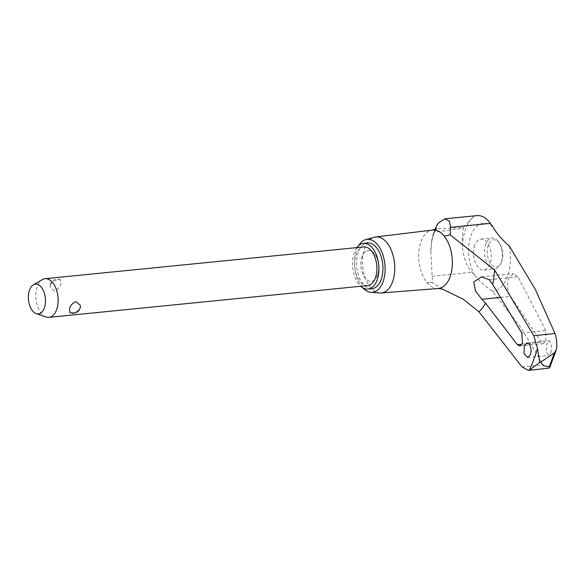 <?xml version="1.0" encoding="UTF-8"?>
<svg xmlns="http://www.w3.org/2000/svg" width="586" height="586" viewBox="0 0 586 586"><rect width="100%" height="100%" fill="white"/><g stroke="black" fill="none" stroke-linecap="round" stroke-linejoin="round"><path stroke-width="0.44" stroke-dasharray="2.93 2.2" d="M438.24 288.502L438.233 288.502A29.351 16.672 84.3 0 1 426.864 282.437A29.351 16.672 84.3 0 1 421.07 241.403A29.351 16.672 84.3 0 1 432.409 230.086M442.467 289.118L432.241 282.62A29.674 18.459 -39 0 0 426.864 282.437A28.494 17.727 -39 0 1 432.527 282.591L430.82 251.416L431.86 239.828L434.226 232.386L463.226 228.027L462.193 236.891L462.42 246.303A31.08 17.653 -95.7 0 0 472.038 272.285L474.924 275.42A71.573 35.46 17.5 0 0 492.387 291.264L520.983 327.647L543.31 364.873L547.881 368.44M477.063 215.611A31.08 17.653 -95.7 0 0 473.51 216.637L463.416 227.515L435.515 228.936L436.409 226.284M509.293 246.039A37.475 21.286 84.3 0 1 507.395 276.76A37.475 21.286 84.3 0 1 492.387 291.264M550.928 352.699L551.719 344.663L549.265 340.664L546.936 343.447L546.145 351.475L548.606 355.475L550.928 352.699M545.742 340.825L545.822 330.555L517.973 276.812L513.277 273.706L508.655 278.482C506.692 285.25 507.359 291.22 510.655 296.391L541.427 342.305L543.295 343.66L545.742 340.825M379.875 292.971A28.143 15.983 84.3 0 1 364.902 276.812A28.143 15.983 84.3 0 1 364.785 247.819A28.143 15.983 84.3 0 1 374.315 237.235M362.771 287.785A26.626 15.126 84.3 0 1 356.713 249.614A26.626 15.126 84.3 0 1 358.573 245.702M474.697 245.146A15.536 8.827 -95.7 0 0 474.997 261.825A15.536 8.827 -95.7 0 0 483.89 270.065A15.536 8.827 -95.7 0 0 489.999 264.066A15.536 8.827 -95.7 0 0 489.698 247.387A15.536 8.827 -95.7 0 0 480.806 239.147A15.536 8.827 -95.7 0 0 474.697 245.146M485.787 244.04A15.536 8.827 -95.7 0 0 486.087 260.719A15.536 8.827 -95.7 0 0 494.972 268.959A15.536 8.827 -95.7 0 0 500.612 264.081A15.536 8.827 -95.7 0 0 501.081 262.96A15.536 8.827 -95.7 0 0 498.378 241.71A15.536 8.827 -95.7 0 0 491.888 238.041A15.536 8.827 -95.7 0 0 485.787 244.04M501.719 261.612A13.581 7.713 84.3 0 1 501.308 262.594A13.581 7.713 84.3 0 1 490.716 263.649A13.581 7.713 84.3 0 1 488.35 245.073A13.581 7.713 84.3 0 1 499.36 243.036A13.581 7.713 84.3 0 1 501.719 261.612M362.104 256.375A15.536 8.827 -95.7 0 0 362.404 273.054A15.536 8.827 -95.7 0 0 371.297 281.295A15.536 8.827 -95.7 0 0 377.406 275.295A15.536 8.827 -95.7 0 0 377.106 258.616A15.536 8.827 -95.7 0 0 368.213 250.376A15.536 8.827 -95.7 0 0 362.104 256.375M377.472 275.288A15.536 8.827 84.3 0 1 371.363 281.295A15.536 8.827 84.3 0 1 362.47 273.054A15.536 8.827 84.3 0 1 362.17 256.368A15.536 8.827 84.3 0 1 368.279 250.369A15.536 8.827 84.3 0 1 377.164 258.609A15.536 8.827 84.3 0 1 377.472 275.288M356.889 247.6A22.971 13.053 -95.7 0 0 354.435 252.251A22.971 13.053 -95.7 0 0 360.742 286.254M372.037 288.693A22.971 13.053 84.3 0 1 358.888 276.511A22.971 13.053 84.3 0 1 358.449 251.848A22.971 13.053 84.3 0 1 367.473 242.978M46.111 317.011A19.426 11.031 84.3 0 1 37.445 286.202A19.426 11.031 84.3 0 1 42.382 279.595M50.352 284.913L50.037 287.015L54.227 290.722C57.457 289.718 59.706 287.433 60.959 283.851L60.548 279.874L58.373 279.639C54.681 280.071 52.008 281.829 50.352 284.913M367.678 285.565A19.426 11.031 84.3 0 1 356.559 275.266A19.426 11.031 84.3 0 1 356.185 254.412A19.426 11.031 84.3 0 1 363.818 246.904M80.399 305.409L80.084 307.504C78.429 310.587 75.748 312.345 72.063 312.778L69.888 312.543M474.924 275.42A31.007 17.617 84.3 0 1 471.085 235.33A31.007 17.617 84.3 0 1 492.994 227.09M450.407 234.781A28.494 17.727 -39 0 1 444.181 236.114M431.677 240.927A43.056 24.458 84.3 0 1 434.27 231.074A43.056 24.458 84.3 0 1 434.863 229.565M463.226 228.027A43.672 24.81 84.3 0 1 463.321 227.771A43.672 24.81 84.3 0 1 463.416 227.515M462.42 246.303A41.811 23.748 84.3 0 1 465.767 228.752A41.811 23.748 84.3 0 1 473.51 216.637M434.226 232.386A43.65 24.795 84.3 0 1 434.841 230.628A43.65 24.795 84.3 0 1 435.515 228.936M556.7 347.491A168.072 95.474 84.3 0 1 553.089 358.127A168.072 95.474 84.3 0 1 548.979 368.14M522.082 366.99L543.31 364.873M522.001 344.246L541.427 342.305M500.488 297.402L510.655 296.391M489.142 279.683L517.973 276.812M521.782 332.951L545.822 330.555M432.226 276.255L472.038 272.285M430.82 251.416C431.032 244.311 432.007 238.517 433.735 234.034L436.695 228.584M431.86 239.828L434.827 229.573M519.767 346.004L543.295 343.66M527.649 357.563L548.606 355.475M483.89 270.065L494.972 268.959M501.308 262.594L500.612 264.081M60.548 279.874A7.34 7.34 0 0 0 50.037 287.015M499.36 243.036L498.378 241.71M480.806 239.147L491.888 238.041M526.924 342.898L549.265 340.664M481.458 276.878L513.277 273.706"/><path stroke-width="0.88" d="M537.465 348.494L539.757 362.353L529.348 370.206L528.404 370.389L522.082 366.99L478.945 311.803L463.262 299.248L442.467 289.118L438.233 288.502A29.351 16.672 84.3 0 0 449.975 277.149A29.351 16.672 84.3 0 0 444.181 236.114A29.674 18.459 -39 0 0 450.121 234.803L494.584 269.978L533.787 335.668L537.465 348.494A167.515 95.159 84.3 0 1 533.685 359.694A167.515 95.159 84.3 0 1 529.348 370.206M436.409 226.284L438.35 223.068L444.723 218.842L449.345 221.069L450.524 227.324L450.121 234.803M528.404 370.389L548.979 368.14L549.734 367.481L549.155 366.697L543.464 365.752L540.497 362.28L554.275 352.999L556.246 350.018L556.7 347.491C556.912 341.938 556.356 337.294 555.023 333.551L535.304 289.352L509.293 246.039A71.573 41.489 -156.3 0 1 492.994 227.09L490.336 223.354A31.08 17.653 -95.7 0 0 477.063 215.611L444.723 218.842M358.573 245.702A26.626 15.126 84.3 0 1 365.73 239.601L374.315 237.235A28.143 15.983 84.3 0 1 375.655 236.971A28.143 15.983 84.3 0 1 391.888 251.724A28.143 15.983 84.3 0 1 392.488 282.086A28.143 15.983 84.3 0 1 381.237 292.971A28.143 15.983 84.3 0 1 379.875 292.971L370.989 292.348A26.626 15.126 84.3 0 1 362.771 287.785M365.73 239.601A26.626 15.126 84.3 0 1 381.977 252.324A26.626 15.126 84.3 0 1 382.929 282.042A26.626 15.126 84.3 0 1 370.989 292.348M481.824 299.263L475.466 290.905L473.759 281.961L481.458 276.878L489.142 279.683L492.665 284.371L521.782 332.951L522.514 343.14L519.767 346.004L517.387 344.7L485.604 303.255L481.824 299.263L500.488 297.402M530.345 354.75L527.649 357.563L524.052 353.629L524.243 345.711L526.924 342.898L529.297 344.231C531.15 347.293 531.502 350.794 530.345 354.75M360.742 286.254A22.971 13.053 -95.7 0 0 368.03 289.096A22.971 13.053 -95.7 0 0 377.054 280.218A22.971 13.053 -95.7 0 0 376.615 255.555A22.971 13.053 -95.7 0 0 363.466 243.373A22.971 13.053 -95.7 0 0 356.889 247.6M363.466 243.373L367.473 242.978A22.971 13.053 84.3 0 1 380.622 255.159A22.971 13.053 84.3 0 1 381.061 279.822A22.971 13.053 84.3 0 1 372.037 288.693L368.03 289.096M33.365 284.847L42.382 279.595A19.426 11.031 84.3 0 1 45.078 278.694A19.426 11.031 84.3 0 1 56.19 289.001A19.426 11.031 84.3 0 1 56.564 309.848A19.426 11.031 84.3 0 1 48.931 317.356A19.426 11.031 84.3 0 1 46.111 317.011L36.237 313.635A14.943 8.49 -95.7 0 0 44.28 308.126A14.943 8.49 -95.7 0 0 43.32 290.473A14.943 8.49 -95.7 0 0 33.365 284.847A14.943 8.49 -95.7 0 0 29.571 289.931A14.943 8.49 -95.7 0 0 36.237 313.635M45.078 278.694L363.818 246.904A19.426 11.031 84.3 0 1 374.93 257.21A19.426 11.031 84.3 0 1 375.311 278.057A19.426 11.031 84.3 0 1 367.678 285.565L48.931 317.356M69.888 312.543L69.478 308.566C70.73 304.984 72.972 302.698 76.202 301.695L80.399 305.409A7.34 7.34 0 0 1 69.888 312.543M375.655 236.971L432.409 230.086A29.351 16.672 84.3 0 1 432.607 230.064A29.351 16.672 84.3 0 1 444.181 236.114M434.863 229.565A43.056 24.458 84.3 0 1 438.35 223.068M554.275 352.999A170.702 96.968 84.3 0 1 551.822 359.98A170.702 96.968 84.3 0 1 549.155 366.697M485.604 303.255A61.794 35.101 84.3 0 1 478.945 311.803M517.387 344.7L522.001 344.246M494.591 269.978A61.794 35.101 84.3 0 1 492.665 284.371M450.524 227.324L490.336 223.354M533.787 335.668L555.023 333.551M434.827 229.573L437.207 224.753M549.734 367.481L556.246 350.018M381.237 292.971L438.233 288.502M432.607 230.064L436.695 228.584"/></g></svg>
